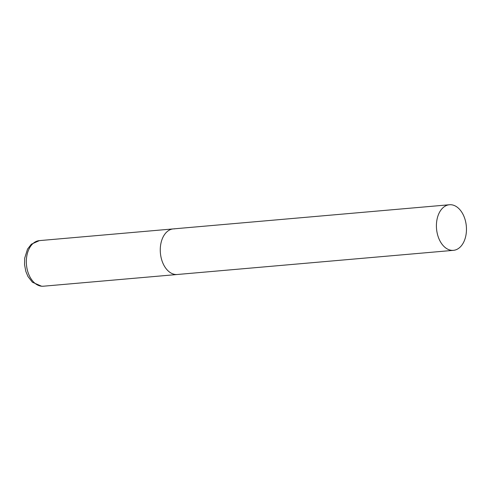 <?xml version="1.0" encoding="UTF-8"?>
<svg xmlns="http://www.w3.org/2000/svg" width="491" height="491" viewBox="0 0 491 491"><rect width="100%" height="100%" fill="white"/><g stroke="black" fill="none" stroke-linecap="round" stroke-linejoin="round"><path stroke-width="0.74" d="M453.432 250.342A22.887 14.951 85 0 0 466.45 228.192A22.887 14.951 85 0 0 449.443 204.747A22.887 14.951 85 0 0 436.425 226.897A22.887 14.951 85 0 0 453.432 250.342L43.355 286.216A22.887 14.951 -95 0 1 42.079 286.247A22.887 14.951 -95 0 1 26.391 263.747A22.887 14.951 -95 0 1 39.366 240.621L173.298 228.904A22.887 14.951 85 0 0 160.281 251.054A22.887 14.951 85 0 0 177.288 274.5A22.887 14.951 -95 0 1 176.011 274.53A22.887 14.951 -95 0 1 160.324 252.03A22.887 14.951 -95 0 1 173.298 228.904A22.887 14.951 -95 0 1 174.575 228.874M39.366 240.621L31.369 244.193L27.539 249.097L24.697 258.137L24.55 264.686L25.851 271.468L27.956 276.482L32.4 282.233L41.667 286.253L43.355 286.216M173.298 228.904L449.443 204.747"/></g></svg>
